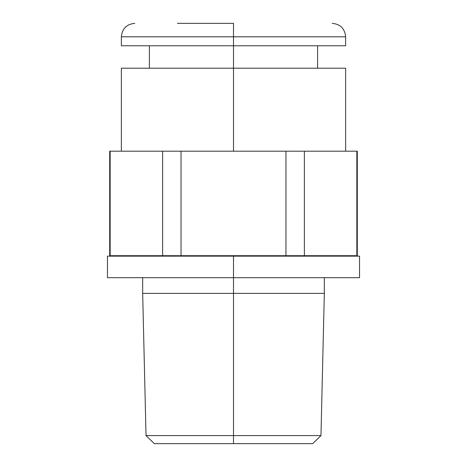 <?xml version="1.0" encoding="UTF-8"?>
<svg xmlns="http://www.w3.org/2000/svg" width="467" height="467" viewBox="0 0 467 467"><rect width="100%" height="100%" fill="white"/><g stroke="black" fill="none" stroke-linecap="round" stroke-linejoin="round"><path stroke-width="0.7" d="M324.332 277.684L324.332 293.381L320.969 435.577L312.668 443.65L233.5 443.65L233.5 435.577L320.969 435.577L233.5 435.577L233.5 293.381L233.5 435.577L146.031 435.577L142.668 293.381L324.332 293.381L142.668 293.381L142.668 277.684L117.521 277.684L233.5 277.684L233.5 293.381L233.5 277.684L107.457 277.684L107.457 256.149L233.5 256.149L233.5 255.706L233.5 277.684L233.5 256.149L359.543 256.149L359.543 277.684L233.5 277.684M233.5 435.577L233.5 443.65L154.332 443.65L146.031 435.577L233.5 435.577M177.431 443.65L233.5 443.65M177.431 23.35L233.5 23.35L233.5 36.805L121.362 36.805L233.5 36.805L233.5 45.778L121.362 45.778L121.362 36.805C122.156 28.633 126.645 24.15 134.817 23.35M332.183 23.35C340.355 24.15 344.844 28.633 345.638 36.805L345.638 45.778L233.5 45.778L233.5 36.805L345.638 36.805L233.5 36.805L233.5 23.35M121.362 151.191L121.362 68.205L233.5 68.205L131.291 68.205L149.393 68.205L149.393 45.778L131.291 45.778L233.5 45.778L233.5 68.205L233.5 45.778M110.154 255.706L162.615 255.706L110.154 255.706L110.154 151.191L110.154 255.706L109.698 255.706L109.698 151.191L233.5 151.191L233.5 68.205L233.5 151.191L357.302 151.191L357.302 255.706L356.846 255.706L356.846 151.191L356.846 255.706L181.044 255.706L181.044 151.191L285.956 151.191L285.956 255.706L285.956 151.191L304.385 151.191L304.385 255.706L304.385 151.191L356.846 151.191M110.154 151.191L162.615 151.191L162.615 255.706L162.615 151.191L181.044 151.191L181.044 255.706L162.615 255.706L356.846 255.706M142.668 255.706L142.668 256.149L117.521 256.149L233.5 256.149M233.5 68.205L345.638 68.205L345.638 151.191M317.607 45.778L317.607 68.205M324.332 255.706L324.332 256.149"/></g></svg>
